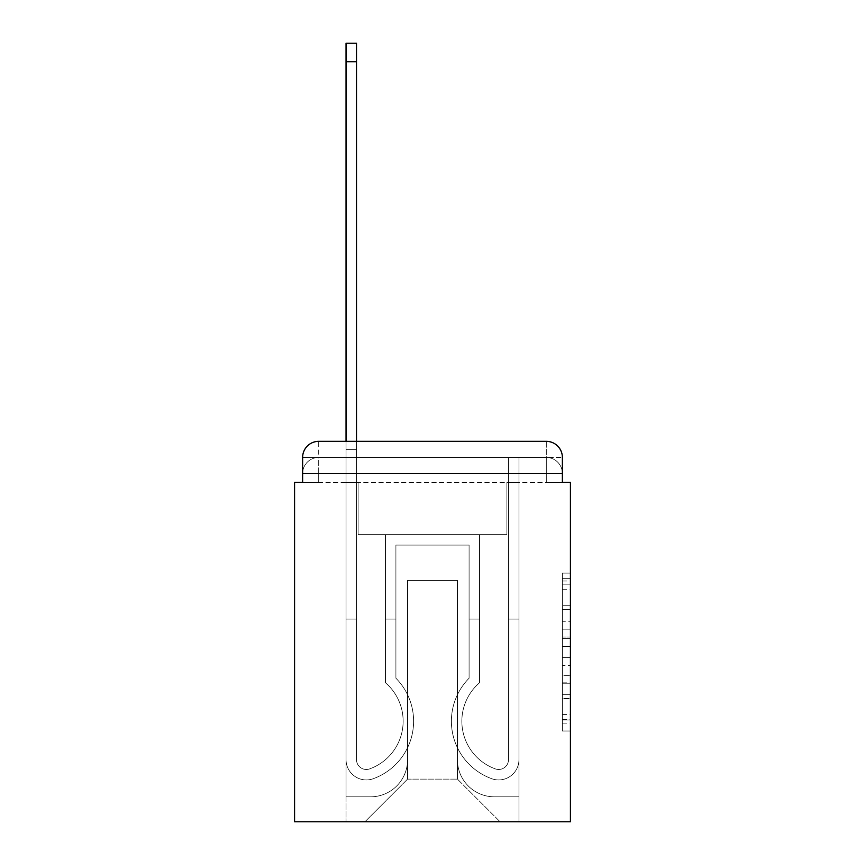 <?xml version="1.0" encoding="UTF-8"?>
<svg xmlns="http://www.w3.org/2000/svg" width="865" height="865" viewBox="0 0 865 865"><rect width="100%" height="100%" fill="white"/><g stroke="black" fill="none" stroke-linecap="round" stroke-linejoin="round"><path stroke-width="0.65" stroke-dasharray="4.33 3.24" d="M562.38 621.265L562.38 646.533L570.424 646.533L570.424 723.108L570.424 581.01L570.424 646.533L562.38 646.533L562.38 578.642L562.38 731.001L562.38 573.117L562.38 719.95L570.424 719.95L562.38 719.95L570.424 719.95L562.38 719.95L562.38 694.682L562.38 731.001L570.424 731.001L570.424 573.117L570.424 719.55L570.424 657.584L562.38 657.584L570.424 657.584L570.424 694.682L570.424 584.167L562.38 584.167L570.424 584.167L570.424 731.001L570.424 581.01L570.424 731.001L562.38 731.001L562.38 573.117L570.424 573.117L570.424 581.01L570.424 573.117L570.424 581.01L570.424 573.117L570.424 578.642L570.424 573.117L562.38 573.117L562.38 584.167L570.424 584.167L562.38 584.167L562.38 621.265L570.424 621.265M318.698 482.367L302.62 482.367L302.62 473.512L546.302 473.512L302.62 473.512L318.698 473.512L318.698 457.434L546.302 457.434L318.698 457.434L546.302 457.434L546.302 473.512L562.38 473.512L546.302 473.512L546.302 457.434L546.302 473.512L562.38 473.512L546.302 473.512L562.38 473.512L546.302 473.512L562.38 473.512L546.302 473.512L562.38 473.512L546.302 473.512L546.302 457.434L546.302 473.512L546.302 457.434L546.302 473.512L546.302 457.434L546.302 473.512L546.302 457.434L562.38 457.434L318.698 457.434L546.302 457.434L318.698 457.434L546.302 457.434L546.302 482.367L302.62 482.367L302.62 473.512L318.698 473.512L318.698 457.434L302.62 457.434A16.089 16.089 0 0 1 318.698 441.345A16.089 16.089 0 0 0 302.62 457.434L318.698 457.434A16.089 16.089 0 0 0 302.62 473.512L318.698 473.512L302.62 473.512L318.698 473.512L302.62 473.512L302.62 482.367L302.62 473.512L302.62 482.367L294.576 482.367L294.576 821.75L570.424 821.75L570.424 482.367L562.38 482.367L562.38 457.434A16.089 16.089 0 0 0 546.302 441.345L318.698 441.345A16.089 16.089 0 0 0 302.62 457.434L302.62 482.367L562.38 482.367L546.302 482.367L562.38 482.367L546.302 482.367L562.38 482.367L546.302 482.367L562.38 482.367L546.302 482.367L562.38 482.367L546.302 482.367L546.302 441.345L318.698 441.345L318.698 457.434A16.089 16.089 0 0 0 302.62 473.512L318.698 473.512L302.62 473.512A16.089 16.089 0 0 1 318.698 457.434A16.089 16.089 0 0 0 302.62 473.512A16.089 16.089 0 0 1 318.698 457.434L318.698 441.345A16.089 16.089 0 0 0 302.62 457.434L302.62 482.367L318.698 482.367L318.698 473.512L318.698 482.367L318.698 473.512L318.698 482.367L318.698 473.512L318.698 482.367L318.698 473.512L318.698 482.367L302.62 482.367L318.698 482.367M570.424 637.062L570.424 629.169L570.424 637.062L562.38 637.062L562.38 605.284L562.38 698.834L562.38 675.349L570.424 675.349L562.38 675.349L562.38 731.001L570.424 731.001L562.38 731.001L570.424 731.001L562.38 731.001L562.38 573.117L570.424 573.117L562.38 573.117L570.424 573.117L562.38 573.117L562.38 637.062L570.424 637.062M346.043 441.345L356.499 441.345L356.499 449.389L346.043 449.389L356.499 449.389L356.499 43.25L356.499 759.621A9.85 9.85 0 0 0 369.961 768.79L371.031 768.369A50.667 50.667 0 0 0 403.144 721.215A50.667 50.667 0 0 1 371.031 768.369A50.667 50.667 0 0 0 385.455 682.755A50.667 50.667 0 0 1 403.144 721.215A50.667 50.667 0 0 0 385.455 682.755L385.455 534.635L479.545 534.635L479.545 682.755A50.667 50.667 0 0 0 493.969 768.369L495.039 768.79A9.85 9.85 0 0 0 508.501 759.621A9.85 9.85 0 0 1 495.039 768.79L493.969 768.369A50.667 50.667 0 0 1 479.545 682.755A50.667 50.667 0 0 0 493.969 768.369L495.039 768.79A9.85 9.85 0 0 0 508.501 759.621L508.501 457.434L518.957 457.434L518.957 759.621A20.306 20.306 0 0 1 491.212 778.522L490.141 778.1A61.123 61.123 0 0 1 469.089 678.214A61.123 61.123 0 0 0 490.141 778.1L491.212 778.522L490.141 778.1A61.123 61.123 0 0 1 469.089 678.214L469.089 545.091L395.911 545.091L395.911 678.214A61.123 61.123 0 0 1 413.6 721.215A61.123 61.123 0 0 0 395.911 678.214A61.123 61.123 0 0 1 374.859 778.1L373.788 778.522A20.306 20.306 0 0 1 346.043 759.621L346.043 43.25L346.043 449.389L356.499 449.389L356.499 759.621A9.85 9.85 0 0 0 369.961 768.79A9.85 9.85 0 0 1 356.499 759.621A9.85 9.85 0 0 0 369.961 768.79L371.031 768.369A50.667 50.667 0 0 0 385.455 682.755L385.455 534.635L479.545 534.635L479.545 682.755A50.667 50.667 0 0 0 493.969 768.369L495.039 768.79A9.85 9.85 0 0 0 508.501 759.621L508.501 457.434L518.957 457.434L518.957 759.621A20.306 20.306 0 0 1 491.212 778.522L490.141 778.1A61.123 61.123 0 0 1 469.089 678.214L469.089 545.091L395.911 545.091L395.911 678.214A61.123 61.123 0 0 1 374.859 778.1A61.123 61.123 0 0 0 413.6 721.215A61.123 61.123 0 0 1 374.859 778.1L373.788 778.522A20.306 20.306 0 0 1 346.043 759.621L346.043 449.389L356.499 449.389L346.043 449.389L346.043 43.25L346.043 449.389L356.499 449.389L346.043 449.389L356.499 449.389L356.499 43.25L356.499 759.621A9.85 9.85 0 0 0 369.961 768.79L371.031 768.369A50.667 50.667 0 0 0 403.144 721.215A50.667 50.667 0 0 1 371.031 768.369A50.667 50.667 0 0 0 385.455 682.755A50.667 50.667 0 0 1 403.144 721.215A50.667 50.667 0 0 0 385.455 682.755L385.455 619.08L395.911 619.08L395.911 678.214L395.911 619.08L385.455 619.08L385.455 682.755L385.455 534.635L479.545 534.635L479.545 682.755A50.667 50.667 0 0 0 493.969 768.369L495.039 768.79A9.85 9.85 0 0 0 508.501 759.621A9.85 9.85 0 0 1 495.039 768.79L493.969 768.369A50.667 50.667 0 0 1 479.545 682.755A50.667 50.667 0 0 0 493.969 768.369L495.039 768.79A9.85 9.85 0 0 0 508.501 759.621L508.501 619.08L518.957 619.08L518.957 759.621A20.306 20.306 0 0 1 491.212 778.522A20.306 20.306 0 0 0 518.957 759.621A20.306 20.306 0 0 1 491.212 778.522L490.141 778.1A61.123 61.123 0 0 1 469.089 678.214A61.123 61.123 0 0 0 490.141 778.1L491.212 778.522L490.141 778.1A61.123 61.123 0 0 1 469.089 678.214L469.089 619.08L479.545 619.08L469.089 619.08L469.089 678.214L469.089 545.091L395.911 545.091L395.911 678.214A61.123 61.123 0 0 1 413.6 721.215A61.123 61.123 0 0 0 395.911 678.214A61.123 61.123 0 0 1 374.859 778.1L373.788 778.522A20.306 20.306 0 0 1 346.043 759.621A20.306 20.306 0 0 0 373.788 778.522A20.306 20.306 0 0 1 346.043 759.621L346.043 43.25L346.043 449.389L356.499 449.389L356.499 759.621A9.85 9.85 0 0 0 369.961 768.79A9.85 9.85 0 0 1 356.499 759.621A9.85 9.85 0 0 0 369.961 768.79L371.031 768.369A50.667 50.667 0 0 0 385.455 682.755L385.455 534.635L479.545 534.635L479.545 682.755A50.667 50.667 0 0 0 493.969 768.369L495.039 768.79A9.85 9.85 0 0 0 508.501 759.621L508.501 457.434L518.957 457.434L518.957 759.621A20.306 20.306 0 0 1 491.212 778.522L490.141 778.1A61.123 61.123 0 0 1 469.089 678.214L469.089 545.091L395.911 545.091L395.911 678.214A61.123 61.123 0 0 1 374.859 778.1A61.123 61.123 0 0 0 413.6 721.215A61.123 61.123 0 0 1 374.859 778.1L373.788 778.522A20.306 20.306 0 0 1 346.043 759.621L346.043 449.389L356.499 449.389L346.043 449.389L346.043 43.25L346.043 449.389L356.499 449.389L346.043 449.389L356.499 449.389L356.499 43.25L356.499 759.621L356.499 619.08L346.043 619.08L346.043 759.621A20.306 20.306 0 0 0 373.788 778.522L374.859 778.1L373.788 778.522A20.306 20.306 0 0 1 346.043 759.621L346.043 43.25L346.043 449.389L356.499 449.389L356.499 759.621A9.85 9.85 0 0 0 369.961 768.79L371.031 768.369A50.667 50.667 0 0 0 403.144 721.215A50.667 50.667 0 0 1 371.031 768.369A50.667 50.667 0 0 0 385.455 682.755A50.667 50.667 0 0 1 403.144 721.215A50.667 50.667 0 0 0 385.455 682.755L385.455 619.08L395.911 619.08L395.911 678.214L395.911 619.08L385.455 619.08L385.455 682.755L385.455 534.635L479.545 534.635L479.545 682.755A50.667 50.667 0 0 0 493.969 768.369L495.039 768.79A9.85 9.85 0 0 0 508.501 759.621L508.501 457.434L518.957 457.434L518.957 759.621A20.306 20.306 0 0 1 491.212 778.522A20.306 20.306 0 0 0 518.957 759.621A20.306 20.306 0 0 1 491.212 778.522L490.141 778.1A61.123 61.123 0 0 1 469.089 678.214A61.123 61.123 0 0 0 490.141 778.1L491.212 778.522L490.141 778.1A61.123 61.123 0 0 1 469.089 678.214L469.089 619.08L479.545 619.08L469.089 619.08L469.089 678.214L469.089 545.091L395.911 545.091L395.911 678.214A61.123 61.123 0 0 1 413.6 721.215A61.123 61.123 0 0 0 395.911 678.214A61.123 61.123 0 0 1 374.859 778.1L373.788 778.522A20.306 20.306 0 0 1 346.043 759.621L346.043 449.389L356.499 449.389L346.043 449.389L346.043 441.345M457.434 759.827A36.99 36.99 0 0 0 494.423 796.816A36.99 36.99 0 0 1 457.434 759.827L457.434 580.48L457.434 759.827A36.99 36.99 0 0 0 494.423 796.816L518.957 796.816L494.423 796.816A36.99 36.99 0 0 1 457.434 759.827L457.434 580.48L407.566 580.48L457.434 580.48L457.434 759.827A36.99 36.99 0 0 0 494.423 796.816L518.957 796.816L494.423 796.816A36.99 36.99 0 0 1 457.434 759.827L457.434 580.48L407.566 580.48L407.566 759.827L407.566 580.48L457.434 580.48L457.434 759.827A36.99 36.99 0 0 0 494.423 796.816L518.957 796.816L494.423 796.816A36.99 36.99 0 0 1 457.434 759.827L457.434 580.48L407.566 580.48L407.566 759.827A36.99 36.99 0 0 1 370.577 796.816A36.99 36.99 0 0 0 407.566 759.827L407.566 580.48L457.434 580.48L457.434 759.827A36.99 36.99 0 0 0 494.423 796.816L518.957 796.816L494.423 796.816A36.99 36.99 0 0 1 457.434 759.827L457.434 580.48L407.566 580.48L407.566 759.827A36.99 36.99 0 0 1 370.577 796.816L346.043 796.816L370.577 796.816A36.99 36.99 0 0 0 407.566 759.827L407.566 580.48L457.434 580.48L457.434 759.827M346.043 482.367L346.043 796.816L370.577 796.816A36.99 36.99 0 0 0 407.566 759.827A36.99 36.99 0 0 1 370.577 796.816L346.043 796.816L346.043 482.367L358.11 482.367L358.11 534.635L506.89 534.635L358.11 534.635L506.89 534.635L358.11 534.635L506.89 534.635L358.11 534.635L506.89 534.635L358.11 534.635L506.89 534.635L358.11 534.635L506.89 534.635L358.11 534.635L358.11 482.367L346.043 482.367L346.043 796.816L346.043 482.367L358.11 482.367L358.11 534.635L358.11 482.367L346.043 482.367L346.043 796.816L346.043 482.367L358.11 482.367L358.11 534.635L358.11 482.367L346.043 482.367L346.043 796.816L346.043 482.367L358.11 482.367L358.11 534.635L358.11 482.367L346.043 482.367L346.043 796.816L370.577 796.816A36.99 36.99 0 0 0 407.566 759.827L407.566 580.48L407.566 759.827A36.99 36.99 0 0 1 370.577 796.816A36.99 36.99 0 0 0 407.566 759.827L407.566 580.48L457.434 580.48L407.566 580.48L407.566 759.827A36.99 36.99 0 0 1 370.577 796.816L346.043 796.816L346.043 482.367L358.11 482.367L358.11 534.635L358.11 482.367L346.043 482.367L346.043 821.75L364.943 821.75L346.043 821.75L346.043 482.367L358.11 482.367L358.11 534.635L358.11 482.367L346.043 482.367M506.89 482.367L506.89 534.635L506.89 482.367L518.957 482.367L518.957 796.816L494.423 796.816L518.957 796.816L518.957 482.367L506.89 482.367L506.89 534.635L506.89 482.367L518.957 482.367L518.957 796.816L518.957 482.367L506.89 482.367L506.89 534.635L506.89 482.367L518.957 482.367L518.957 796.816L518.957 482.367L506.89 482.367L506.89 534.635L506.89 482.367L518.957 482.367L518.957 796.816L518.957 482.367L506.89 482.367L506.89 534.635L506.89 482.367L518.957 482.367L518.957 796.816L518.957 482.367L506.89 482.367L506.89 534.635L506.89 482.367L518.957 482.367L518.957 821.75L364.943 821.75L518.957 821.75L518.957 482.367L506.89 482.367M457.434 580.48L457.434 779.127L457.434 580.48L407.566 580.48L407.566 779.127L457.434 779.127L407.566 779.127L407.566 580.48L407.566 779.127L364.943 821.75L407.566 779.127L364.943 821.75L407.566 779.127L407.566 580.48L457.434 580.48L457.434 779.127L500.057 821.75L457.434 779.127L500.057 821.75L457.434 779.127L457.434 580.48L407.566 580.48L457.434 580.48M562.38 482.367L546.302 482.367L546.302 473.512L546.302 482.367L546.302 473.512L546.302 482.367L546.302 473.512L546.302 482.367L546.302 473.512L546.302 482.367L546.302 473.512L546.302 482.367L562.38 482.367L562.38 473.512A16.089 16.089 0 0 0 546.302 457.434L546.302 441.345A16.089 16.089 0 0 1 562.38 457.434L562.38 473.512A16.089 16.089 0 0 0 546.302 457.434A16.089 16.089 0 0 1 562.38 473.512A16.089 16.089 0 0 0 546.302 457.434A16.089 16.089 0 0 1 562.38 473.512L562.38 482.367M546.302 441.345A16.089 16.089 0 0 1 562.38 457.434A16.089 16.089 0 0 0 546.302 441.345M562.38 646.533L570.424 646.533L562.38 646.533M562.38 578.642L562.38 573.117L562.38 578.642L570.424 578.642L562.38 578.642M562.38 698.433L562.38 665.477L562.38 698.433L570.424 698.433L562.38 698.433M562.38 665.477L562.38 657.584L570.424 657.584L562.38 657.584L562.38 665.477L570.424 665.477L562.38 665.477M562.38 605.284L562.38 584.167L562.38 605.284L570.424 605.284L562.38 605.284M562.38 573.117L570.424 573.117L562.38 573.117L562.38 581.01L562.38 573.117L570.424 573.117M562.38 731.001L570.424 731.001L562.38 731.001L562.38 723.108L562.38 731.001M346.043 619.08L346.043 759.621A20.306 20.306 0 0 0 373.788 778.522A20.306 20.306 0 0 1 346.043 759.621L346.043 449.389L356.499 449.389L346.043 449.389L346.043 759.621A20.306 20.306 0 0 0 373.788 778.522L374.859 778.1A61.123 61.123 0 0 0 413.6 721.215A61.123 61.123 0 0 1 374.859 778.1L373.788 778.522A20.306 20.306 0 0 1 346.043 759.621L346.043 449.389L356.499 449.389L356.499 43.25L356.499 759.621A9.85 9.85 0 0 0 369.961 768.79A9.85 9.85 0 0 1 356.499 759.621A9.85 9.85 0 0 0 369.961 768.79L371.031 768.369A50.667 50.667 0 0 0 385.455 682.755L385.455 534.635L479.545 534.635L479.545 682.755A50.667 50.667 0 0 0 493.969 768.369A50.667 50.667 0 0 1 479.545 682.755A50.667 50.667 0 0 0 493.969 768.369L495.039 768.79A9.85 9.85 0 0 0 508.501 759.621A9.85 9.85 0 0 1 495.039 768.79A9.85 9.85 0 0 0 508.501 759.621L508.501 457.434L518.957 457.434L518.957 759.621A20.306 20.306 0 0 1 491.212 778.522L490.141 778.1A61.123 61.123 0 0 1 469.089 678.214L469.089 545.091L395.911 545.091L395.911 678.214A61.123 61.123 0 0 1 374.859 778.1L373.788 778.522A20.306 20.306 0 0 1 346.043 759.621L346.043 449.389L356.499 449.389L356.499 759.621A9.85 9.85 0 0 0 369.961 768.79L371.031 768.369A50.667 50.667 0 0 0 403.144 721.215A50.667 50.667 0 0 1 371.031 768.369A50.667 50.667 0 0 0 385.455 682.755A50.667 50.667 0 0 1 403.144 721.215A50.667 50.667 0 0 0 385.455 682.755L385.455 619.08L395.911 619.08L395.911 678.214L395.911 619.08L385.455 619.08L385.455 682.755L385.455 534.635L479.545 534.635L479.545 682.755A50.667 50.667 0 0 0 493.969 768.369L495.039 768.79A9.85 9.85 0 0 0 508.501 759.621L508.501 457.434L518.957 457.434L518.957 759.621A20.306 20.306 0 0 1 491.212 778.522A20.306 20.306 0 0 0 518.957 759.621A20.306 20.306 0 0 1 491.212 778.522L490.141 778.1A61.123 61.123 0 0 1 469.089 678.214A61.123 61.123 0 0 0 490.141 778.1L491.212 778.522L490.141 778.1A61.123 61.123 0 0 1 469.089 678.214L469.089 619.08L479.545 619.08L469.089 619.08L469.089 678.214L469.089 545.091L395.911 545.091L395.911 678.214A61.123 61.123 0 0 1 413.6 721.215A61.123 61.123 0 0 0 395.911 678.214A61.123 61.123 0 0 1 374.859 778.1L373.788 778.522A20.306 20.306 0 0 1 346.043 759.621A20.306 20.306 0 0 0 373.788 778.522L374.859 778.1A61.123 61.123 0 0 0 413.6 721.215A61.123 61.123 0 0 1 374.859 778.1L373.788 778.522A20.306 20.306 0 0 1 346.043 759.621L346.043 449.389L356.499 449.389L356.499 43.25L356.499 759.621A9.85 9.85 0 0 0 369.961 768.79A9.85 9.85 0 0 1 356.499 759.621A9.85 9.85 0 0 0 369.961 768.79L371.031 768.369A50.667 50.667 0 0 0 385.455 682.755L385.455 534.635L479.545 534.635L479.545 682.755A50.667 50.667 0 0 0 493.969 768.369A50.667 50.667 0 0 1 479.545 682.755A50.667 50.667 0 0 0 493.969 768.369L495.039 768.79A9.85 9.85 0 0 0 508.501 759.621A9.85 9.85 0 0 1 495.039 768.79A9.85 9.85 0 0 0 508.501 759.621L508.501 619.08L518.957 619.08L518.957 759.621A20.306 20.306 0 0 1 491.212 778.522L490.141 778.1A61.123 61.123 0 0 1 469.089 678.214L469.089 545.091L395.911 545.091L395.911 678.214A61.123 61.123 0 0 1 374.859 778.1L373.788 778.522A20.306 20.306 0 0 1 346.043 759.621L346.043 449.389L356.499 449.389L356.499 759.621L356.499 619.08L346.043 619.08L356.499 619.08L356.499 759.621A9.85 9.85 0 0 0 369.961 768.79L371.031 768.369A50.667 50.667 0 0 0 403.144 721.215A50.667 50.667 0 0 1 371.031 768.369A50.667 50.667 0 0 0 385.455 682.755A50.667 50.667 0 0 1 403.144 721.215A50.667 50.667 0 0 0 385.455 682.755L385.455 619.08L395.911 619.08L395.911 678.214L395.911 619.08L385.455 619.08L385.455 682.755L385.455 534.635L479.545 534.635L479.545 682.755A50.667 50.667 0 0 0 493.969 768.369L495.039 768.79A9.85 9.85 0 0 0 508.501 759.621L508.501 457.434L518.957 457.434L518.957 759.621A20.306 20.306 0 0 1 491.212 778.522A20.306 20.306 0 0 0 518.957 759.621A20.306 20.306 0 0 1 491.212 778.522L490.141 778.1A61.123 61.123 0 0 1 469.089 678.214A61.123 61.123 0 0 0 490.141 778.1L491.212 778.522L490.141 778.1A61.123 61.123 0 0 1 469.089 678.214L469.089 619.08L479.545 619.08L469.089 619.08L469.089 678.214L469.089 545.091L395.911 545.091L395.911 678.214A61.123 61.123 0 0 1 413.6 721.215A61.123 61.123 0 0 0 395.911 678.214A61.123 61.123 0 0 1 374.859 778.1L373.788 778.522A20.306 20.306 0 0 1 346.043 759.621A20.306 20.306 0 0 0 373.788 778.522L374.859 778.1A61.123 61.123 0 0 0 413.6 721.215A61.123 61.123 0 0 1 374.859 778.1L373.788 778.522A20.306 20.306 0 0 1 346.043 759.621L346.043 619.08L346.043 759.621L346.043 619.08L356.499 619.08L346.043 619.08L346.043 759.621L346.043 619.08L356.499 619.08L356.499 759.621A9.85 9.85 0 0 0 369.961 768.79A9.85 9.85 0 0 1 356.499 759.621A9.85 9.85 0 0 0 369.961 768.79L371.031 768.369A50.667 50.667 0 0 0 385.455 682.755L385.455 534.635L479.545 534.635L479.545 682.755A50.667 50.667 0 0 0 493.969 768.369A50.667 50.667 0 0 1 479.545 682.755A50.667 50.667 0 0 0 493.969 768.369L495.039 768.79A9.85 9.85 0 0 0 508.501 759.621L508.501 457.434L518.957 457.434L518.957 759.621A20.306 20.306 0 0 1 491.212 778.522L490.141 778.1A61.123 61.123 0 0 1 469.089 678.214L469.089 545.091L395.911 545.091L395.911 678.214A61.123 61.123 0 0 1 374.859 778.1L373.788 778.522A20.306 20.306 0 0 1 346.043 759.621L346.043 619.08L356.499 619.08L346.043 619.08L346.043 759.621L346.043 619.08L356.499 619.08L356.499 759.621L356.499 619.08L346.043 619.08L346.043 759.621A20.306 20.306 0 0 0 373.788 778.522L374.859 778.1L373.788 778.522A20.306 20.306 0 0 1 346.043 759.621L346.043 619.08L356.499 619.08L356.499 759.621A9.85 9.85 0 0 0 369.961 768.79L371.031 768.369A50.667 50.667 0 0 0 403.144 721.215A50.667 50.667 0 0 1 371.031 768.369A50.667 50.667 0 0 0 385.455 682.755A50.667 50.667 0 0 1 403.144 721.215A50.667 50.667 0 0 0 385.455 682.755L385.455 619.08L395.911 619.08L395.911 678.214L395.911 619.08L385.455 619.08L385.455 682.755L385.455 534.635L479.545 534.635L479.545 682.755A50.667 50.667 0 0 0 493.969 768.369L495.039 768.79A9.85 9.85 0 0 0 508.501 759.621A9.85 9.85 0 0 1 495.039 768.79A9.85 9.85 0 0 0 508.501 759.621L508.501 457.434L518.957 457.434L518.957 759.621A20.306 20.306 0 0 1 491.212 778.522A20.306 20.306 0 0 0 518.957 759.621A20.306 20.306 0 0 1 491.212 778.522L490.141 778.1A61.123 61.123 0 0 1 469.089 678.214A61.123 61.123 0 0 0 490.141 778.1L491.212 778.522L490.141 778.1A61.123 61.123 0 0 1 469.089 678.214L469.089 619.08L479.545 619.08L469.089 619.08L469.089 678.214L469.089 545.091L395.911 545.091L395.911 678.214A61.123 61.123 0 0 1 413.6 721.215A61.123 61.123 0 0 0 395.911 678.214A61.123 61.123 0 0 1 374.859 778.1A61.123 61.123 0 0 0 413.6 721.215A61.123 61.123 0 0 1 374.859 778.1L373.788 778.522L374.859 778.1A61.123 61.123 0 0 0 395.911 678.214L395.911 545.091L469.089 545.091L469.089 678.214A61.123 61.123 0 0 0 490.141 778.1L491.212 778.522A20.306 20.306 0 0 0 518.957 759.621A20.306 20.306 0 0 1 491.212 778.522A20.306 20.306 0 0 0 518.957 759.621L518.957 619.08L508.501 619.08L518.957 619.08L518.957 759.621L518.957 619.08L508.501 619.08L508.501 759.621L508.501 457.434L518.957 457.434L518.957 759.621L518.957 619.08L508.501 619.08L518.957 619.08L518.957 759.621L518.957 619.08L508.501 619.08L508.501 759.621A9.85 9.85 0 0 1 495.039 768.79L493.969 768.369A50.667 50.667 0 0 1 479.545 682.755A50.667 50.667 0 0 0 493.969 768.369L495.039 768.79A9.85 9.85 0 0 0 508.501 759.621L508.501 619.08L518.957 619.08L518.957 759.621L518.957 619.08L508.501 619.08L508.501 457.434L518.957 457.434L518.957 759.621L518.957 457.434L508.501 457.434L508.501 759.621A9.85 9.85 0 0 1 495.039 768.79L493.969 768.369A50.667 50.667 0 0 1 479.545 682.755L479.545 534.635L385.455 534.635L385.455 682.755A50.667 50.667 0 0 1 371.031 768.369L369.961 768.79A9.85 9.85 0 0 1 356.499 759.621A9.85 9.85 0 0 0 369.961 768.79L371.031 768.369L369.961 768.79A9.85 9.85 0 0 1 356.499 759.621L356.499 619.08L346.043 619.08M356.499 61.75L356.499 43.25L346.043 43.25L346.043 449.389L356.499 449.389L356.499 759.621L356.499 61.75L346.043 61.75M395.911 619.08L385.455 619.08L395.911 619.08M508.501 619.08L518.957 619.08L508.501 619.08M469.089 619.08L479.545 619.08L469.089 619.08M562.38 694.682L570.424 694.682L562.38 694.682M562.38 682.842L570.424 682.842M562.38 609.425L570.424 609.425L562.38 609.425M562.38 581.01L570.424 581.01M562.38 723.108L570.424 723.108M562.38 714.425L570.424 714.425M562.38 589.692L570.424 589.692M562.38 638.64L570.424 638.64L562.38 638.64M562.38 683.242L570.424 683.242L562.38 683.242M562.38 698.834L570.424 698.834L562.38 698.834M562.38 629.169L570.424 629.169L562.38 629.169M562.38 719.55L570.424 719.55M562.38 719.95L570.424 719.95M562.38 584.167L570.424 584.167M356.499 43.25L346.043 43.25L356.499 43.25"/><path stroke-width="1.3" d="M302.62 457.434L302.62 482.367L302.62 457.434A16.089 16.089 0 0 1 318.698 441.345L346.043 441.345L346.043 43.25L356.499 43.25L356.499 61.75L346.043 61.75M562.38 482.367L562.38 457.434L562.38 482.367L570.424 482.367L570.424 821.75L294.576 821.75L294.576 482.367L302.62 482.367M562.38 457.434A16.089 16.089 0 0 0 546.302 441.345L318.698 441.345M356.499 61.75L356.499 441.345L546.302 441.345"/></g></svg>
